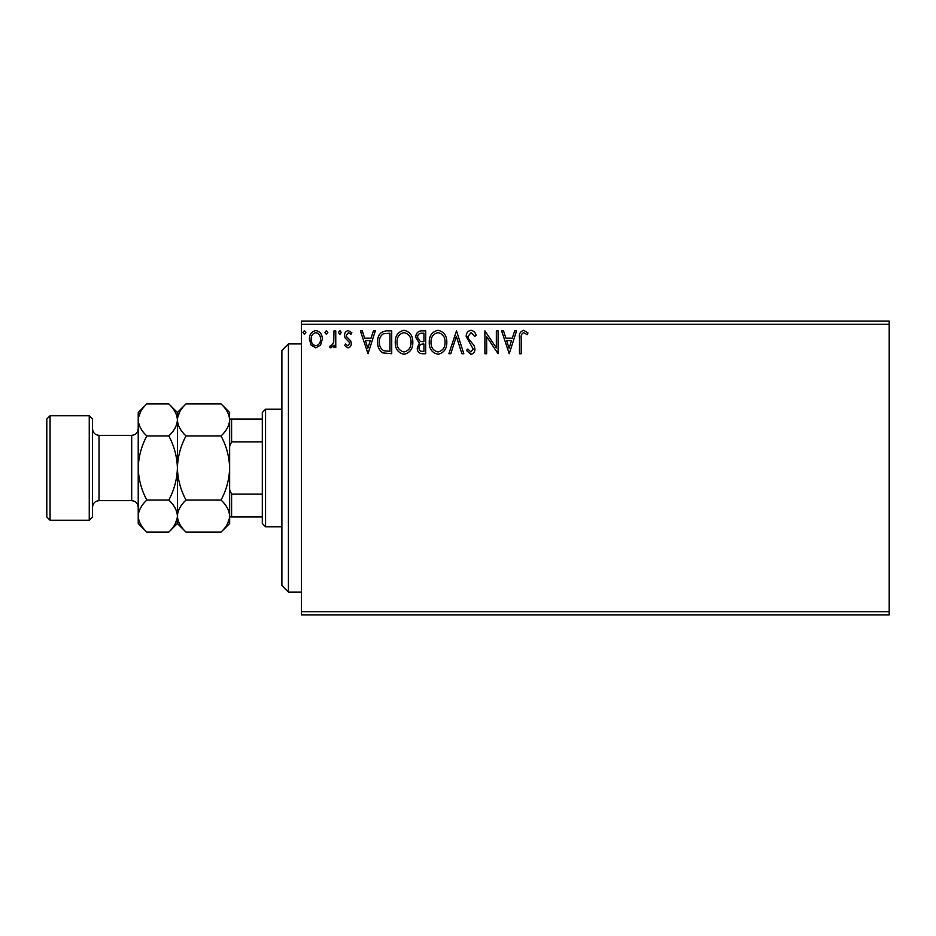 <?xml version="1.0" encoding="UTF-8"?>
<svg xmlns="http://www.w3.org/2000/svg" width="936" height="936" viewBox="0 0 936 936"><rect width="100%" height="100%" fill="white"/><g stroke="black" fill="none" stroke-linecap="round" stroke-linejoin="round"><path stroke-width="1.4" d="M889.2 614.929L301.474 614.929L301.474 611.664L889.2 611.664L889.2 614.929M889.2 324.336L301.474 324.336L301.474 321.071L889.2 321.071L889.2 611.664M320.58 345.091L315.83 347.864L311.103 345.103L309.395 339.171C309.348 334.433 311.489 331.566 315.83 330.572C320.182 331.566 322.323 334.433 322.288 339.171L320.58 345.091M335.767 330.864L335.767 347.572L334 347.572L334 345.103L330.946 347.864L329.612 347.291L330.443 345.513L331.239 345.805L333.731 342.213L334 330.864L335.767 330.864M347.946 347.864L344.553 345.489L345.583 344.05L347.841 345.805L349.537 343.559L349.116 342.05L345.127 337.978L344.553 335.392C344.542 332.713 345.77 331.098 348.262 330.572L351.877 332.83L350.871 334.386L348.461 332.619L346.308 335.31L346.73 336.901L350.731 340.903L351.292 343.477C351.328 345.934 350.216 347.385 347.946 347.864M386.416 330.864L391.728 330.864L391.728 353.726L382.824 352.895C379.115 350.321 377.395 346.694 377.664 342.003C377.407 335.404 380.32 331.695 386.416 330.864M425.716 330.864L425.716 353.726L422.487 353.726C419.012 353.551 417.257 351.655 417.222 348.052L419.363 343.196L415.76 337.358C415.783 333.579 417.573 331.414 421.153 330.864L425.716 330.864M456.487 330.864L463.811 353.726L461.904 353.726L456.347 336.387L450.789 353.726L448.87 353.726L456.487 330.864M496.337 330.864L498.092 330.864L498.092 353.726L486.673 336.679L486.673 353.726L484.906 353.726L484.906 330.864L496.337 347.864L496.337 330.864M521.247 338.516L521.247 353.726L519.492 353.726L519.492 338.282C518.79 334.14 520.182 331.473 523.669 330.279L527.986 332.912L527.097 334.678L523.692 332.619C521.527 333.754 520.708 335.72 521.247 338.516M301.474 324.336L301.474 611.664M509.231 353.726L501.614 330.864L503.533 330.864L505.873 338.188L512.296 338.188L514.648 330.864L516.555 330.864L509.231 353.726M470.983 330.279C473.639 330.817 475.359 332.479 476.12 335.275L474.692 336.433L471.112 332.619L467.918 336.492L468.491 338.738L474.049 345.489L474.95 348.976C474.973 351.936 473.616 353.714 470.866 354.311L466.456 350.438L467.825 349.034L470.89 351.959L473.195 349.07L466.163 336.469C466.186 333.04 467.801 330.97 470.983 330.279M446.823 342.19C446.952 348.707 444.05 352.755 438.142 354.311C432.093 352.895 429.121 348.894 429.238 342.307C429.121 335.778 432.046 331.765 438.001 330.279C443.956 331.718 446.905 335.685 446.823 342.19M412.823 342.19C412.951 348.707 410.062 352.755 404.141 354.311C398.092 352.895 395.132 348.894 395.249 342.307C395.132 335.778 398.057 331.765 404.013 330.279C409.968 331.718 412.905 335.685 412.823 342.19M368 353.726L360.372 330.864L362.29 330.864L364.642 338.188L371.054 338.188L373.405 330.864L375.324 330.864L368 353.726M341.336 332.479L339.862 334.386L338.399 332.479L339.862 330.572L341.336 332.479M327.846 332.479L326.383 334.386L324.921 332.479L326.383 330.572L327.846 332.479M305.873 332.479L304.411 334.386L302.948 332.479L304.411 330.572L305.873 332.479M506.622 340.54L509.09 348.204L511.547 340.54L506.622 340.54M430.993 342.307C430.911 347.537 433.263 350.754 438.06 351.959C442.833 350.696 445.173 347.443 445.056 342.202C445.138 337.007 442.81 333.813 438.06 332.619C433.239 333.801 430.888 337.03 430.993 342.307M422.136 351.374L423.961 351.374L423.961 344.05L423.06 344.05C420.44 344.038 419.071 345.361 418.977 348.016C418.989 350.158 420.042 351.281 422.136 351.374M423.072 341.71L423.961 341.71L423.961 333.204L421.949 333.204C419.152 333.169 417.678 334.55 417.514 337.358L420.276 341.441L423.072 341.71M397.004 342.307C396.922 347.537 399.274 350.754 404.071 351.959C408.845 350.696 411.173 347.443 411.068 342.202C411.15 337.007 408.821 333.813 404.071 332.619C399.251 333.801 396.887 337.03 397.004 342.307M389.973 351.374L389.973 333.204L383.374 333.789C380.519 335.696 379.209 338.434 379.419 342.014C379.197 345.852 380.636 348.765 383.76 350.731L389.973 351.374M365.391 340.54L367.848 348.204L370.305 340.54L365.391 340.54M311.15 339.16C311.08 342.705 312.636 344.916 315.841 345.805C319.036 344.928 320.603 342.705 320.521 339.16C320.603 335.615 319.047 333.438 315.841 332.619C312.636 333.45 311.068 335.626 311.15 339.16M288.417 592.078L281.888 585.55L281.888 350.45L288.417 343.921L288.417 592.078L301.474 592.078M265.567 526.769L262.302 523.505L262.302 412.495L265.567 409.231L265.567 526.769L281.888 526.769M262.302 441.874L231.601 441.874L229.648 446.355M229.648 489.645L231.601 494.126L231.601 516.976L229.648 516.976M262.302 494.126L231.601 494.126M177.583 518.287L177.407 468C177.056 479.302 174.201 489.984 168.819 500.046C174.19 505.03 177.044 510.377 177.407 516.075L177.407 523.505L185.995 532.093C180.625 527.108 177.758 521.761 177.407 516.075C177.735 510.448 180.589 505.101 185.995 500.046C180.613 490.008 177.746 479.326 177.407 468C177.758 456.651 180.625 445.969 185.995 435.954C180.625 430.969 177.758 425.623 177.407 419.925C177.735 414.297 180.589 408.962 185.995 403.907L221.06 403.907C226.43 408.892 229.285 414.238 229.648 419.925L229.648 419.024L231.601 419.024L231.601 441.874M262.302 419.024L231.601 419.024M262.302 516.976L231.601 516.976M92.512 419.024L92.512 516.976L89.248 520.24L89.248 415.76L92.512 419.024M50.064 520.24L46.8 516.976L46.8 419.024L50.064 415.76L50.064 520.24L89.248 520.24M185.995 435.954L221.06 435.954C226.442 445.992 229.297 456.674 229.648 468C229.297 479.349 226.43 490.031 221.06 500.046C226.43 505.03 229.285 510.377 229.648 516.075C229.32 521.703 226.453 527.038 221.06 532.093L185.995 532.093M221.06 532.093L229.648 523.505L229.648 419.925C229.32 425.552 226.453 430.899 221.06 435.954M179.77 411.735L177.583 417.713M221.06 403.907L229.648 412.495L229.472 417.713M227.272 524.265L229.472 518.287M185.995 500.046L221.06 500.046M146.812 403.907L138.224 412.495L138.224 419.925C138.587 425.623 141.441 430.969 146.812 435.954C141.43 446.016 138.563 456.698 138.224 468C138.563 479.326 141.43 490.008 146.812 500.046C141.418 505.101 138.551 510.448 138.224 516.075C138.587 521.761 141.441 527.108 146.812 532.093L138.224 523.505L138.224 419.925C138.551 414.297 141.418 408.962 146.812 403.907L168.819 403.907C174.19 408.892 177.044 414.238 177.407 419.925C177.079 425.552 174.213 430.899 168.819 435.954C174.201 445.992 177.056 456.674 177.407 468L177.407 412.495L185.995 403.907M177.407 419.925L177.232 417.713M177.407 516.075C177.079 521.703 174.213 527.038 168.819 532.093L146.812 532.093M175.032 524.265L177.232 518.287M140.599 411.735L138.399 417.713M138.224 516.075L138.399 518.287M146.812 435.954L168.819 435.954M146.812 500.046L168.819 500.046M131.695 435.345L99.04 435.345L99.04 500.655L131.695 500.655L131.695 435.345C135.661 434.959 137.838 432.783 138.224 428.817M288.417 343.921L301.474 343.921M265.567 409.231L281.888 409.231M131.695 500.655C135.661 501.041 137.838 503.217 138.224 507.183M99.04 500.655C95.074 501.041 92.898 503.217 92.512 507.183M50.064 415.76L89.248 415.76M177.407 412.495L168.819 403.907M177.407 523.505L168.819 532.093M99.04 435.345C95.074 434.959 92.898 432.783 92.512 428.817"/></g></svg>
